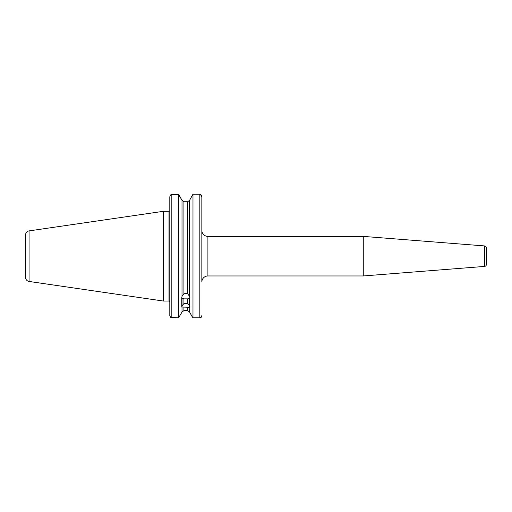 <?xml version="1.0" encoding="UTF-8"?>
<svg xmlns="http://www.w3.org/2000/svg" width="512" height="512" viewBox="0 0 512 512"><rect width="100%" height="100%" fill="white"/><g stroke="black" fill="none" stroke-linecap="round" stroke-linejoin="round"><path stroke-width="0.77" d="M182.01 312.038L178.611 317.805L182.01 312.038L183.923 310.611L182.01 312.038L182.01 305.914L183.923 303.558L187.667 303.558L187.667 298.854L189.581 298.355L189.83 297.677L189.581 296.365L187.667 293.792L187.667 201.741L183.923 201.741L182.01 200.314L183.923 201.741L183.923 293.792L185.792 293.446L187.667 293.792M187.667 298.854L183.923 298.854L183.923 303.558M187.667 303.558L189.581 305.914L189.581 307.315L181.76 307.008L181.76 297.677L182.01 298.355L183.923 298.854M189.83 307.008L189.581 312.038L187.667 310.611L187.667 307.136M486.4 257.792L486.4 254.56L486.4 257.792M29.056 230.899A4.038 4.038 0 0 0 25.6 234.893L25.6 277.459A4.038 4.038 0 0 0 29.056 281.453L163.386 301.043L163.386 211.309L29.056 230.899L29.056 281.453M163.386 301.043L168.998 301.043L168.998 211.309L163.386 211.309M192.979 317.805L199.827 317.805L192.979 317.805L192.083 316.544L192.979 317.805L192.979 194.195L200.23 194.234L201.843 196.755L201.843 282.016A6.054 6.054 0 0 1 207.904 275.962L207.904 236.39A6.054 6.054 0 0 1 201.843 230.336M484.538 266.419L484.538 245.933A2.016 2.016 0 0 1 486.4 247.949L486.4 264.403A2.016 2.016 0 0 1 484.538 266.419L363.27 275.962L363.27 236.39L207.904 236.39M363.27 275.962L207.904 275.962M484.538 245.933L363.27 236.39M168.998 301.043A0.806 0.806 0 0 1 169.805 301.85M169.677 210.931L169.677 210.931A0.806 0.806 0 0 1 168.998 211.309M189.581 305.914L189.581 298.355M192.083 316.544L189.581 312.038L192.083 316.544M189.581 296.365L189.581 200.314L192.979 194.195M183.923 293.792L182.01 296.365L181.76 297.677M182.01 296.365L182.01 200.314L179.302 195.514M178.611 194.547L171.827 194.547L171.827 317.805L170.534 317.427L178.611 317.805L178.611 194.547L182.01 200.314M182.01 305.914L182.01 298.355M187.667 201.741L189.581 200.314L187.667 201.741M192.083 195.808L189.581 200.314M178.611 194.624L179.347 195.514M188.858 311.014L189.581 312.038M201.114 194.925L201.843 196.755L201.843 212.55M183.923 307.136L183.923 310.611L187.667 310.611M169.805 261.83L169.805 315.597L170.534 317.427L169.805 315.597L169.805 196.755L170.534 194.925L171.827 194.547M169.805 250.522L169.805 196.755L170.49 194.976M201.114 317.427L201.843 315.597L201.114 317.427L199.827 317.805L199.827 194.195M189.83 296.858L189.83 297.677"/></g></svg>
